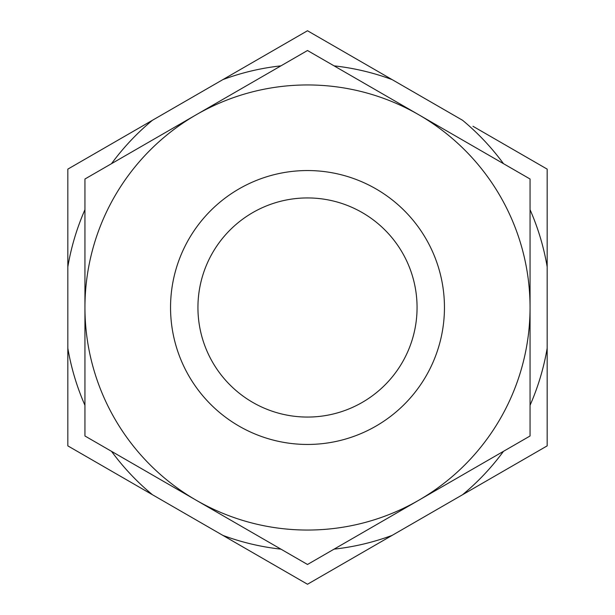 <?xml version="1.0" encoding="UTF-8"?>
<svg xmlns="http://www.w3.org/2000/svg" width="615" height="615" viewBox="0 0 615 615"><rect width="100%" height="100%" fill="white"/><g stroke="black" fill="none" stroke-linecap="round" stroke-linejoin="round"><path stroke-width="0.92" d="M196.223 114.767A222.553 222.553 0 0 1 418.777 114.767L530.053 179.011L530.053 307.5A222.553 222.553 0 0 1 418.777 500.233L307.5 564.485L84.947 435.989L84.947 179.011L307.5 50.515L418.777 114.767A222.553 222.553 0 0 1 530.053 307.5L530.053 435.989L418.777 500.233A222.553 222.553 0 0 1 84.947 307.5A222.553 222.553 0 0 1 196.223 114.767M472.966 126.283L547.173 169.125L547.173 266.841L547.173 215.311M267.502 53.843L222.876 79.612L307.5 30.75L392.124 79.612L347.498 53.843M107.825 468.968L152.451 494.737L67.827 445.875L67.827 348.159L67.827 399.688M347.498 561.157L392.124 535.388L307.5 584.25L222.876 535.388L267.502 561.157M67.827 215.311L67.827 266.841L67.827 169.125L152.451 120.263L107.825 146.032M444.453 307.5A136.953 136.953 0 0 1 307.5 444.453A136.953 136.953 0 0 1 170.547 307.5A136.953 136.953 0 0 1 307.5 170.547A136.953 136.953 0 0 1 444.453 307.5M307.5 197.938A109.562 109.562 0 0 1 417.062 307.5A109.562 109.562 0 0 1 307.5 417.062A109.562 109.562 0 0 1 197.938 307.5A109.562 109.562 0 0 1 307.5 197.938M547.173 399.688L547.173 348.159L547.173 445.875L462.549 494.737L507.175 468.968M530.053 209.692A243.094 243.094 0 0 1 547.173 266.841L547.173 348.159A243.094 243.094 0 0 1 530.053 405.308M334.076 65.859A243.094 243.094 0 0 1 392.124 79.612L462.549 120.263A243.094 243.094 0 0 1 503.477 163.667M111.523 163.667A243.094 243.094 0 0 1 152.451 120.263L222.876 79.612A243.094 243.094 0 0 1 280.924 65.859M84.947 405.308A243.094 243.094 0 0 1 67.827 348.159L67.827 266.841A243.094 243.094 0 0 1 84.947 209.692M280.924 549.141A243.094 243.094 0 0 1 222.876 535.388L152.451 494.737A243.094 243.094 0 0 1 111.523 451.333M503.477 451.333A243.094 243.094 0 0 1 462.549 494.737L392.124 535.388A243.094 243.094 0 0 1 334.076 549.141"/></g></svg>
